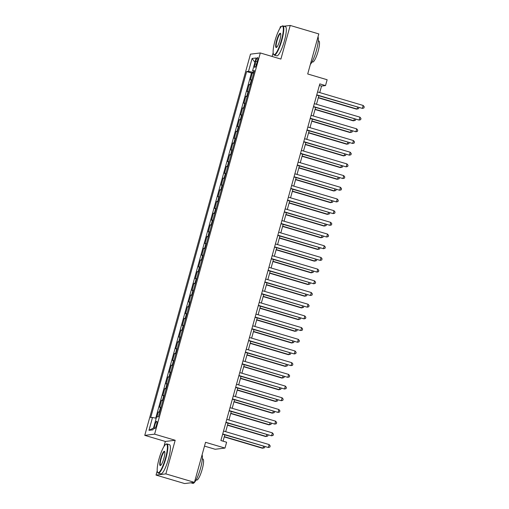 <?xml version="1.0" encoding="UTF-8"?>
<svg xmlns="http://www.w3.org/2000/svg" width="509" height="509" viewBox="0 0 509 509"><rect width="100%" height="100%" fill="white"/><g stroke="black" fill="none" stroke-linecap="round" stroke-linejoin="round"><path stroke-width="0.76" d="M156.53 424.888A3.9 0.789 -73.5 0 0 156.791 421.255A3.9 0.789 -73.5 0 0 154.831 425.091A3.9 0.789 -73.5 0 0 154.571 428.724A3.9 0.789 -73.5 0 0 156.53 424.888M204.503 446.107L215.161 449.262L224.991 448.079L226.613 442.232L220.9 440.533L319.805 83.89L325.518 85.588L327.141 79.741L307.703 73.977L318.812 33.925L290.225 25.45L283.933 26.213M157.23 470.742L156.028 475.075L184.614 483.55L194.451 482.36L165.864 473.885L175.185 440.266L154.602 434.164L144.766 435.354L165.349 441.456L163.943 446.533M154.602 434.164L260.315 52.961L250.485 54.151L144.766 435.354M281.445 26.513L280.389 26.64L279.874 28.504M273.161 52.707L272.118 56.461M156.028 475.075L165.864 473.885M251.872 79.805A4.874 0.42 -164.5 0 0 251.376 79.786L250.403 79.9L252.349 72.882L253.679 73.283M250.574 84.481A4.874 0.42 -164.5 0 0 250.078 84.462L249.105 84.577L250.441 84.971M249.105 84.577L247.158 91.595L248.131 91.474A4.874 0.42 -164.5 0 1 248.627 91.499M245.389 103.187A4.874 0.42 -164.5 0 0 244.886 103.168L243.919 103.289L245.86 96.271L247.196 96.665M242.144 114.881A4.874 0.42 -164.5 0 0 241.641 114.862L240.674 114.983L242.621 107.965L243.951 108.36M238.899 126.576A4.874 0.42 -164.5 0 0 238.403 126.556L237.429 126.671L239.376 119.66L240.712 120.054M235.661 138.27A4.874 0.42 -164.5 0 0 235.158 138.251L234.191 138.365L236.131 131.347L237.468 131.748M232.416 149.964A4.874 0.42 -164.5 0 0 231.913 149.945L230.946 150.06L232.893 143.042L234.223 143.436M229.171 161.658A4.874 0.42 -164.5 0 0 228.675 161.633L227.701 161.754L229.648 154.736L230.984 155.13M225.932 173.346A4.874 0.42 -164.5 0 0 225.43 173.327L224.463 173.448L226.403 166.43L227.739 166.825M222.688 185.041A4.874 0.42 -164.5 0 0 222.185 185.022L221.218 185.136L223.165 178.125L224.494 178.519M219.443 196.735A4.874 0.42 -164.5 0 0 218.946 196.716L217.973 196.83L219.92 189.819L221.256 190.213M216.204 208.429A4.874 0.42 -164.5 0 0 215.701 208.41L214.734 208.525L216.675 201.507L218.011 201.908M212.959 220.123A4.874 0.42 -164.5 0 0 212.457 220.104L211.489 220.219L213.436 213.201L214.766 213.595M209.714 231.818A4.874 0.42 -164.5 0 0 209.218 231.792L208.245 231.913L210.192 224.895L211.528 225.29M206.476 243.506A4.874 0.42 -164.5 0 0 205.973 243.487L205.006 243.607L206.947 236.59L208.283 236.984M203.231 255.2A4.874 0.42 -164.5 0 0 202.728 255.181L201.761 255.295L203.708 248.284L205.038 248.678M199.986 266.894A4.874 0.42 -164.5 0 0 199.49 266.875L198.516 266.99L200.463 259.978L201.799 260.373M196.748 278.588A4.874 0.42 -164.5 0 0 196.245 278.569L195.278 278.684L197.218 271.666L198.555 272.067M193.503 290.283A4.874 0.42 -164.5 0 0 193 290.257L192.033 290.378L193.98 283.36L195.31 283.755M190.258 301.977A4.874 0.42 -164.5 0 0 189.762 301.952L188.788 302.072L190.735 295.055L192.071 295.449M187.019 313.665A4.874 0.42 -164.5 0 0 186.517 313.646L185.55 313.767L187.49 306.749L188.826 307.143M183.774 325.359A4.874 0.42 -164.5 0 0 183.272 325.34L182.305 325.455L184.252 318.443L185.581 318.838M180.53 337.053A4.874 0.42 -164.5 0 0 180.033 337.034L179.06 337.149L181.007 330.137L182.343 330.532M177.291 348.748A4.874 0.42 -164.5 0 0 176.788 348.729L175.815 348.843L177.762 341.825L179.098 342.226M174.046 360.442A4.874 0.42 -164.5 0 0 173.544 360.417L172.576 360.537L174.523 353.52L175.853 353.914M170.801 372.136A4.874 0.42 -164.5 0 0 170.305 372.111L169.332 372.232L171.278 365.214L172.615 365.608M167.563 383.824A4.874 0.42 -164.5 0 0 167.06 383.805L166.087 383.926L168.034 376.908L169.37 377.303M164.318 395.518A4.874 0.42 -164.5 0 0 163.815 395.499L162.848 395.614L164.795 388.602L166.125 388.997M161.073 407.213A4.874 0.42 -164.5 0 0 160.577 407.194L159.603 407.308L161.55 400.297L162.886 400.691M255.741 61.315L255.028 63.886A3.773 0.763 -73.5 0 0 254.78 67.411A3.773 0.763 -73.5 0 0 256.676 63.689L257.389 61.118A3.773 0.763 -73.5 0 0 257.637 57.593A3.773 0.763 -73.5 0 0 255.741 61.315L257.21 61.754M253.896 72.513L248.513 71.343L246.655 71.565L150.67 417.685L152.528 417.463L148.959 430.321L153.005 429.838L156.568 416.973L158.433 416.75L254.417 70.63L252.559 70.853L254.163 71.534M248.513 71.343L252.082 58.478L256.122 57.994L252.559 70.853M252.349 72.882L251.459 72.991L155.735 418.156M159.775 411.889A4.874 0.42 15.5 0 0 159.279 411.87L158.305 411.985L156.937 416.928M161.55 400.297L162.517 400.176A4.874 0.42 15.5 0 1 163.02 400.195M164.795 388.602L165.762 388.482A4.874 0.42 15.5 0 1 166.265 388.501M168.034 376.908L169.007 376.787A4.874 0.42 15.5 0 1 169.503 376.813M171.278 365.214L172.246 365.099A4.874 0.42 15.5 0 1 172.748 365.118M174.523 353.52L175.49 353.405A4.874 0.42 15.5 0 1 175.993 353.424M177.762 341.825L178.735 341.711A4.874 0.42 15.5 0 1 179.232 341.73M181.007 330.137L181.974 330.017A4.874 0.42 15.5 0 1 182.477 330.036M184.252 318.443L185.219 318.322A4.874 0.42 15.5 0 1 185.721 318.341M187.49 306.749L188.464 306.628A4.874 0.42 15.5 0 1 188.96 306.653M190.735 295.055L191.702 294.94A4.874 0.42 15.5 0 1 192.205 294.959M193.98 283.36L194.947 283.246A4.874 0.42 15.5 0 1 195.45 283.265M197.218 271.666L198.192 271.551A4.874 0.42 15.5 0 1 198.688 271.571M200.463 259.978L201.437 259.857A4.874 0.42 15.5 0 1 201.933 259.876M203.708 248.284L204.675 248.163A4.874 0.42 15.5 0 1 205.178 248.188M206.947 236.59L207.92 236.469A4.874 0.42 15.5 0 1 208.416 236.494M210.192 224.895L211.165 224.781A4.874 0.42 15.5 0 1 211.661 224.8M213.436 213.201L214.404 213.086A4.874 0.42 15.5 0 1 214.906 213.106M216.675 201.507L217.648 201.392A4.874 0.42 15.5 0 1 218.145 201.411M219.92 189.819L220.893 189.698A4.874 0.42 15.5 0 1 221.39 189.717M223.165 178.125L224.132 178.004A4.874 0.42 15.5 0 1 224.634 178.029M226.403 166.43L227.377 166.316A4.874 0.42 15.5 0 1 227.879 166.335M229.648 154.736L230.622 154.621A4.874 0.42 15.5 0 1 231.118 154.641M232.893 143.042L233.86 142.927A4.874 0.42 15.5 0 1 234.363 142.946M236.131 131.347L237.105 131.233A4.874 0.42 15.5 0 1 237.608 131.252M239.376 119.66L240.35 119.539A4.874 0.42 15.5 0 1 240.846 119.558M242.621 107.965L243.588 107.844A4.874 0.42 15.5 0 1 244.091 107.87M245.86 96.271L246.833 96.156A4.874 0.42 15.5 0 1 247.336 96.176M224.991 448.079L205.553 442.308L194.451 482.36M260.315 52.961L280.898 59.069L290.225 25.45M319.728 92.581L321.535 86.072L325.518 85.588M223.057 441.176L224.806 434.864M225.684 431.683L228.045 423.17M228.929 419.995L231.29 411.476M232.174 408.301L234.534 399.788M235.412 396.606L237.773 388.093M238.657 384.912L241.018 376.399M241.902 373.218L244.263 364.705M245.141 361.524L247.501 353.011M248.386 349.836L250.746 341.323M251.631 338.141L253.991 329.628M254.869 326.447L257.23 317.934M258.114 314.753L260.474 306.24M261.359 303.059L263.719 294.546M264.597 291.364L266.958 282.851M267.842 279.676L270.203 271.163M271.087 267.982L273.448 259.469M274.326 256.288L276.686 247.775M277.57 244.594L279.931 236.081M280.815 232.899L283.176 224.386M284.054 221.205L286.414 212.692M287.299 209.517L289.659 201.004M290.544 197.823L292.904 189.31M293.782 186.129L296.143 177.616M297.027 174.434L299.387 165.921M300.272 162.74L302.632 154.227M303.51 151.052L305.877 142.533M306.755 139.358L309.116 130.845M310 127.664L312.361 119.151M313.239 115.969L315.605 107.456M316.483 104.275L318.844 95.762M319.378 85.429L321.535 86.072M251.459 72.991L246.655 71.565M158.305 411.985L159.641 412.385M152.528 417.463L156.212 418.264M254.92 62.34L252.082 58.478M148.959 430.321L153.489 428.069M175.185 440.266L165.349 441.456M316.687 95.126L362.376 108.392L316.757 94.865M363.191 105.471L364.234 106.814L363.91 107.984L362.376 108.392L363.191 105.471L317.571 91.944M318.278 97.811L356.395 109.117L357.064 109.041L357.56 107.246M318.348 97.556L357.064 109.041L358.591 108.627L358.87 107.628M281.477 40.007A14.856 3.009 -73.5 0 0 281.77 26.283A14.856 3.009 -73.5 0 0 274.987 40.79A14.856 3.009 -73.5 0 0 273.505 54.158A14.856 3.009 -73.5 0 0 281.477 40.007M281.77 26.283L282.196 26.035A15.225 3.086 106.5 0 1 282.902 25.902A15.225 3.086 106.5 0 1 281.897 40.096A15.225 3.086 106.5 0 1 274.249 55.093A15.225 3.086 106.5 0 1 273.727 54.597L273.505 54.158M279.855 40.205A7.431 1.502 106.5 0 1 276.463 47.458A7.431 1.502 106.5 0 1 276.61 40.593A7.431 1.502 106.5 0 1 280.599 33.518A7.431 1.502 106.5 0 1 279.855 40.205M280.694 33.791A7.062 1.432 -73.5 0 0 280.58 33.728A7.062 1.432 -73.5 0 0 277.03 40.688A7.062 1.432 -73.5 0 0 276.565 47.273A7.062 1.432 -73.5 0 0 276.692 47.28M318.017 36.782A15.225 3.086 106.5 0 1 316.433 50.34A15.225 3.086 106.5 0 1 310.35 64.439M318.278 40.841L318.85 41.013A10.963 2.221 106.5 0 1 318.131 51.231A10.963 2.221 106.5 0 1 312.621 62.028L312.042 61.856M282.902 25.902L285.415 26.653A15.225 3.086 106.5 0 1 284.41 40.841A15.225 3.086 106.5 0 1 276.762 55.844L274.249 55.093M165.546 458.036A14.856 3.009 -73.5 0 0 165.839 444.312A14.856 3.009 -73.5 0 0 159.056 458.819A14.856 3.009 -73.5 0 0 157.574 472.193A14.856 3.009 -73.5 0 0 165.546 458.036M165.839 444.312L166.265 444.071A15.225 3.086 106.5 0 1 166.971 443.937A15.225 3.086 106.5 0 1 165.966 458.132A15.225 3.086 106.5 0 1 158.318 473.128A15.225 3.086 106.5 0 1 157.796 472.632L157.574 472.193M163.923 458.234A7.431 1.502 106.5 0 1 160.532 465.487A7.431 1.502 106.5 0 1 160.679 458.628A7.431 1.502 106.5 0 1 164.668 451.547A7.431 1.502 106.5 0 1 163.923 458.234M164.763 451.82A7.062 1.432 -73.5 0 0 164.655 451.757A7.062 1.432 -73.5 0 0 161.105 458.717A7.062 1.432 -73.5 0 0 160.634 465.302A7.062 1.432 -73.5 0 0 160.761 465.315M202.086 454.811A15.225 3.086 106.5 0 1 200.501 468.369A15.225 3.086 106.5 0 1 192.847 483.365L190.9 482.786M202.347 458.87L202.926 459.042A10.963 2.221 106.5 0 1 202.2 469.26A10.963 2.221 106.5 0 1 196.69 480.063L196.111 479.892M166.971 443.937L169.491 444.681A15.225 3.086 106.5 0 1 168.485 458.876A15.225 3.086 106.5 0 1 160.831 473.873L158.318 473.128M313.449 106.814L359.138 120.086L313.519 106.559M359.946 117.165L360.989 118.508L360.665 119.679L359.138 120.086L359.946 117.165L314.327 103.639M310.204 118.508L355.893 131.78L310.274 118.253M356.701 128.86L357.744 130.202L357.42 131.367L355.893 131.78L356.701 128.86L311.082 115.333M306.959 130.202L352.648 143.474L307.029 129.948M353.462 140.554L354.506 141.89L354.181 143.061L352.648 143.474L353.462 140.554L307.843 127.021M303.72 141.896L349.409 155.169L303.79 141.642M350.217 152.242L351.261 153.584L350.936 154.755L349.409 155.169L350.217 152.242L304.598 138.715M315.033 109.505L353.157 120.811L353.819 120.728L354.315 118.934M315.103 109.25L353.819 120.728L355.352 120.321L355.626 119.322M311.788 121.199L349.912 132.505L350.574 132.423L351.076 130.628M311.864 120.945L350.574 132.423L352.107 132.009L352.381 131.017M308.549 132.894L346.667 144.2L347.335 144.117L347.832 142.323M308.619 132.639L347.335 144.117L348.862 143.703L349.142 142.711M305.305 144.588L343.429 155.888L344.09 155.811L344.587 154.017M305.375 144.327L344.09 155.811L345.624 155.398L345.897 154.405M300.475 153.591L346.165 166.863L300.545 153.33M346.973 163.936L348.016 165.279L347.692 166.449L346.165 166.863L346.973 163.936L301.353 150.41M302.06 156.282L340.184 167.582L340.845 167.506L341.348 165.711M302.136 156.021L340.845 167.506L342.379 167.092L342.652 166.099M297.231 165.285L342.92 178.551L297.301 165.024M343.734 175.63L344.778 176.973L344.453 178.144L342.92 178.551L343.734 175.63L298.115 162.104M298.821 167.97L336.939 179.276L337.607 179.2L338.103 177.399M298.891 167.716L337.607 179.2L339.134 178.786L339.414 177.787M293.992 176.973L339.681 190.245L294.062 176.718M340.489 187.325L341.533 188.667L341.208 189.838L339.681 190.245L340.489 187.325L294.87 173.798M295.576 179.664L333.7 190.97L334.362 190.888L334.858 189.093M295.646 179.41L334.362 190.888L335.895 190.481L336.169 189.482M290.747 188.667L336.436 201.939L290.817 188.413M337.244 199.019L338.288 200.361L337.963 201.526L336.436 201.939L337.244 199.019L291.625 185.486M292.331 191.359L330.456 202.665L331.117 202.582L331.62 200.788M292.408 191.104L331.117 202.582L332.651 202.168L332.924 201.176M287.502 200.361L333.191 213.634L287.572 200.107M334.006 210.707L335.049 212.049L334.725 213.22L333.191 213.634L334.006 210.707L288.387 197.18M289.093 203.053L327.211 214.359L327.879 214.276L328.375 212.482M289.163 202.798L327.879 214.276L329.406 213.863L329.686 212.87M284.264 212.056L329.953 225.328L284.334 211.801M330.761 222.401L331.804 223.744L331.48 224.914L329.953 225.328L330.761 222.401L285.142 208.875M285.848 214.747L323.972 226.047L324.634 225.971L325.13 224.176M285.918 214.486L324.634 225.971L326.161 225.557L326.441 224.564M281.019 223.75L326.708 237.022L281.089 223.489M327.516 234.095L328.559 235.438L328.235 236.609L326.708 237.022L327.516 234.095L281.897 220.569M282.603 226.441L320.727 237.741L321.389 237.665L321.892 235.871M282.68 226.181L321.389 237.665L322.922 237.251L323.196 236.259M277.774 235.444L323.463 248.71L277.844 235.183M324.278 245.79L325.321 247.132L324.997 248.303L323.463 248.71L324.278 245.79L278.658 232.263M279.365 238.129L317.482 249.435L318.15 249.353L318.647 247.559M279.435 237.875L318.15 249.353L319.677 248.946L319.951 247.947M274.529 247.132L320.225 260.404L274.606 246.878M321.033 257.484L322.076 258.827L321.752 259.991L320.225 260.404L321.033 257.484L275.414 243.957M276.12 249.824L314.238 261.13L314.906 261.047L315.402 259.253M276.19 249.569L314.906 261.047L316.433 260.64L316.713 259.641M271.291 258.827L316.98 272.099L271.361 258.572M317.788 269.178L318.831 270.521L318.507 271.685L316.98 272.099L317.788 269.178L272.169 255.645M272.875 261.518L310.999 272.824L311.661 272.741L312.157 270.947M272.951 261.263L311.661 272.741L313.194 272.328L313.468 271.335M268.046 270.521L313.735 283.793L268.116 270.266M314.549 280.866L315.593 282.209L315.268 283.379L313.735 283.793L314.549 280.866L268.93 267.34M269.636 273.212L307.754 284.518L308.422 284.436L308.918 282.641M269.706 272.958L308.422 284.436L309.949 284.022L310.223 283.029M264.801 282.215L310.49 295.487L264.877 281.961M311.304 292.56L312.348 293.903L312.023 295.074L310.49 295.487L311.304 292.56L265.685 279.034M266.392 284.906L304.509 296.206L305.177 296.13L305.674 294.336M266.462 284.646L305.177 296.13L306.704 295.716L306.984 294.724M261.562 293.909L307.251 307.181L261.632 293.648M308.06 304.255L309.103 305.597L308.778 306.768L307.251 307.181L308.06 304.255L262.44 290.728M263.147 296.601L301.271 307.9L301.932 307.824L302.429 306.03M263.223 296.34L301.932 307.824L303.466 307.411L303.739 306.418M258.317 305.604L304.007 318.869L258.387 305.343M304.821 315.949L305.864 317.292L305.54 318.462L304.007 318.869L304.821 315.949L259.202 302.422M259.908 308.289L298.026 319.595L298.694 319.512L299.19 317.718M259.978 308.034L298.694 319.512L300.221 319.105L300.495 318.106M255.073 317.292L300.762 330.564L255.149 317.037M301.576 327.643L302.62 328.986L302.295 330.15L300.762 330.564L301.576 327.643L255.957 314.117M256.663 319.983L294.781 331.289L295.449 331.206L295.945 329.412M256.733 319.728L295.449 331.206L296.976 330.799L297.256 329.8M251.834 328.986L297.523 342.258L251.904 328.731M298.331 339.338L299.375 340.68L299.05 341.844L297.523 342.258L298.331 339.338L252.712 325.805M253.418 331.677L291.542 342.983L292.204 342.901L292.7 341.106M253.488 331.423L292.204 342.901L293.738 342.487L294.011 341.494M248.589 340.68L294.278 353.952L248.659 340.426M295.093 351.025L296.136 352.368L295.812 353.539L294.278 353.952L295.093 351.025L249.474 337.499M250.18 343.371L288.298 354.678L288.966 354.595L289.462 352.801M250.25 343.117L288.966 354.595L290.493 354.181L290.766 353.189M245.344 352.374L291.033 365.647L245.421 352.12M291.848 362.72L292.891 364.062L292.567 365.233L291.033 365.647L291.848 362.72L246.229 349.193M246.935 355.066L285.053 366.365L285.721 366.289L286.217 364.495M247.005 354.805L285.721 366.289L287.248 365.876L287.528 364.883M242.106 364.069L287.795 377.341L242.176 363.808M288.603 374.414L289.646 375.757L289.322 376.927L287.795 377.341L288.603 374.414L242.984 360.887M243.69 366.754L281.814 378.06L282.476 377.983L282.972 376.189M243.76 366.499L282.476 377.983L284.009 377.57L284.283 376.577M238.861 375.757L284.55 389.029L238.931 375.502M285.364 386.108L286.408 387.451L286.083 388.621L284.55 389.029L285.364 386.108L239.745 372.582M240.452 378.448L278.569 389.754L279.237 389.671L279.734 387.877M240.522 378.193L279.237 389.671L280.764 389.264L281.038 388.265M235.616 387.451L281.305 400.723L235.692 387.196M282.12 397.803L283.163 399.145L282.839 400.309L281.305 400.723L282.12 397.803L236.5 384.276M232.378 399.145L278.067 412.417L232.448 398.891M278.875 409.497L279.918 410.833L279.594 412.004L278.067 412.417L278.875 409.497L233.256 395.964M229.133 410.839L274.822 424.112L229.203 410.585M275.63 421.185L276.68 422.527L276.355 423.698L274.822 424.112L275.63 421.185L230.017 407.658M237.207 390.142L275.324 401.448L275.993 401.366L276.489 399.571M237.277 389.888L275.993 401.366L277.52 400.952L277.799 399.959M233.962 401.836L272.086 413.143L272.748 413.06L273.244 411.266M234.032 401.582L272.748 413.06L274.281 412.646L274.555 411.654M230.723 413.531L268.841 424.837L269.503 424.754L270.005 422.96M230.793 413.276L269.503 424.754L271.036 424.341L271.31 423.348M225.888 422.534L271.577 435.806L225.964 422.273M272.391 432.879L273.435 434.222L273.11 435.392L271.577 435.806L272.391 432.879L226.772 419.352M227.478 425.225L265.596 436.525L266.264 436.448L266.761 434.654M227.548 424.964L266.264 436.448L267.791 436.035L268.071 435.042M222.649 434.228L268.338 447.5L222.719 433.967M269.146 444.573L270.19 445.916L269.865 447.087L268.338 447.5L269.146 444.573L223.527 431.047M224.234 436.913L262.358 448.219L263.019 448.143L263.516 446.348M224.304 436.658L263.019 448.143L264.553 447.729L264.826 446.737M250.078 84.462L251.376 79.786M159.279 411.87L160.577 407.194M162.517 400.176L163.815 395.499M165.762 388.482L167.06 383.805M169.007 376.787L170.305 372.111M172.246 365.099L173.544 360.417M175.49 353.405L176.788 348.729M178.735 341.711L180.033 337.034M181.974 330.017L183.272 325.34M185.219 318.322L186.517 313.646M188.464 306.628L189.762 301.952M191.702 294.94L193 290.257M194.947 283.246L196.245 278.569M198.192 271.551L199.49 266.875M201.437 259.857L202.728 255.181M204.675 248.163L205.973 243.487M207.92 236.469L209.218 231.792M211.165 224.781L212.457 220.104M214.404 213.086L215.701 208.41M217.648 201.392L218.946 196.716M220.893 189.698L222.185 185.022M224.132 178.004L225.43 173.327M227.377 166.316L228.675 161.633M230.622 154.621L231.913 149.945M233.86 142.927L235.158 138.251M237.105 131.233L238.403 126.556M240.35 119.539L241.641 114.862M243.588 107.844L244.886 103.168M246.833 96.156L248.131 91.474M256.491 64.319L255.028 63.886"/></g></svg>
